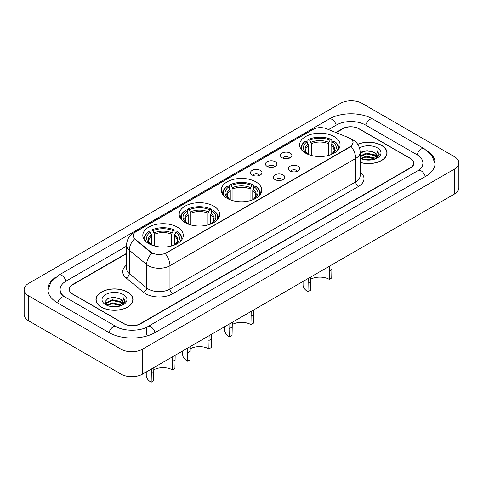 <?xml version="1.0" encoding="UTF-8"?>
<svg xmlns="http://www.w3.org/2000/svg" width="483" height="483" viewBox="0 0 483 483"><rect width="100%" height="100%" fill="white"/><g stroke="black" fill="none" stroke-linecap="round" stroke-linejoin="round"><path stroke-width="0.72" d="M255.809 181.837A20.238 11.683 0 0 0 233.754 179.302A20.238 11.683 0 0 0 221.262 190.097A20.238 11.683 0 0 0 227.191 198.362A20.238 11.683 0 0 0 249.246 200.892A20.238 11.683 0 0 0 261.738 190.097A20.238 11.683 0 0 0 255.809 181.837M213.746 206.12A20.238 11.683 0 0 0 191.697 203.591A20.238 11.683 0 0 0 179.199 214.386A20.238 11.683 0 0 0 185.128 222.645A20.238 11.683 0 0 0 207.183 225.175A20.238 11.683 0 0 0 219.674 214.386A20.238 11.683 0 0 0 213.746 206.12M177.352 227.131A20.238 11.683 0 0 0 155.303 224.601A20.238 11.683 0 0 0 142.811 235.396A20.238 11.683 0 0 0 148.734 243.655A20.238 11.683 0 0 0 170.789 246.185A20.238 11.683 0 0 0 183.28 235.396A20.238 11.683 0 0 0 177.352 227.131M334.158 136.604A20.238 11.683 0 0 0 312.103 134.069A20.238 11.683 0 0 0 299.611 144.864A20.238 11.683 0 0 0 305.54 153.123A20.238 11.683 0 0 0 327.589 155.659A20.238 11.683 0 0 0 340.08 144.864A20.238 11.683 0 0 0 334.158 136.604M282.102 157.772A5.73 3.309 180 0 1 280.967 156.836A5.73 3.309 180 0 1 282.863 152.725A5.73 3.309 180 0 1 290.205 153.093A5.73 3.309 180 0 1 291.34 156.836A5.73 3.309 180 0 1 282.102 157.772M289.504 158.116A3.435 1.986 0 0 0 288.586 157.15A3.435 1.986 0 0 0 285.199 156.643A3.435 1.986 0 0 0 282.803 158.116M267.147 166.406A5.73 3.309 180 0 1 266.012 165.47A5.73 3.309 180 0 1 267.908 161.358A5.73 3.309 180 0 1 275.25 161.733A5.73 3.309 180 0 1 276.385 165.47A5.73 3.309 180 0 1 267.147 166.406M274.549 166.75A3.435 1.986 0 0 0 273.626 165.784A3.435 1.986 0 0 0 270.245 165.283A3.435 1.986 0 0 0 267.848 166.75M252.192 175.039A5.73 3.309 180 0 1 251.057 174.103A5.73 3.309 180 0 1 252.953 169.998A5.73 3.309 180 0 1 260.289 170.366A5.73 3.309 180 0 1 261.43 174.103A5.73 3.309 180 0 1 252.192 175.039M259.594 175.383A3.435 1.986 0 0 0 258.671 174.417A3.435 1.986 0 0 0 255.284 173.916A3.435 1.986 0 0 0 252.887 175.383M289.963 170.94A5.73 3.309 180 0 1 288.822 170.004A5.73 3.309 180 0 1 290.724 165.898A5.73 3.309 180 0 1 298.059 166.267A5.73 3.309 180 0 1 299.194 170.004A5.73 3.309 180 0 1 289.963 170.94M297.365 171.284A3.435 1.986 0 0 0 296.441 170.318A3.435 1.986 0 0 0 293.054 169.817A3.435 1.986 0 0 0 290.657 171.284M275.002 179.579A5.73 3.309 180 0 1 273.867 178.644A5.73 3.309 180 0 1 275.763 174.532A5.73 3.309 180 0 1 283.104 174.9A5.73 3.309 180 0 1 284.239 178.644A5.73 3.309 180 0 1 275.002 179.579M282.404 179.917A3.435 1.986 0 0 0 281.486 178.951A3.435 1.986 0 0 0 278.099 178.45A3.435 1.986 0 0 0 275.702 179.917M348.654 137.685A10.306 5.953 180 0 1 350.03 138.349A10.306 5.953 180 0 1 353.049 142.557A10.306 5.953 180 0 1 350.03 146.766L166.448 252.76A10.306 5.953 180 0 1 150.714 251.963L135.149 239.127A10.306 5.953 180 0 1 133.284 235.716A10.306 5.953 180 0 1 136.303 231.508L313.219 129.359A10.306 5.953 180 0 1 326.423 128.695L348.654 137.685M126.54 253.666L72.631 284.789A11.453 6.611 0 0 0 69.274 289.468A11.453 6.611 0 0 0 72.631 294.141L123.926 323.755A11.453 6.611 0 0 0 140.124 323.755L410.369 167.734A11.453 6.611 0 0 0 413.726 163.055A11.453 6.611 0 0 0 410.369 158.382L359.074 128.762A11.453 6.611 0 0 0 342.876 128.762L336.168 132.638M419.081 169.95A20.618 11.906 0 0 0 422.891 163.055A20.618 11.906 0 0 0 416.847 154.638L365.553 125.025A20.618 11.906 0 0 0 336.397 125.025L328.549 129.553M126.54 246.185L66.153 281.052A20.618 11.906 0 0 0 60.109 289.468A20.618 11.906 0 0 0 63.919 296.357M120.955 349.167A15.275 8.815 0 0 0 142.551 349.167L454.376 169.135A15.275 8.815 0 0 0 458.85 162.898A15.275 8.815 0 0 0 454.376 156.667L362.045 103.356A15.275 8.815 0 0 0 340.449 103.356L28.624 283.388A15.275 8.815 0 0 0 24.15 289.619A15.275 8.815 0 0 0 28.624 295.856L120.955 349.167L120.955 374.102A15.275 8.815 0 0 0 142.551 374.102L454.376 194.075A15.275 8.815 0 0 0 458.85 187.839L458.85 162.898M24.15 289.619L24.15 314.56A15.275 8.815 0 0 0 28.624 320.797L120.955 374.102M55.485 277.345A32.838 18.958 0 0 0 47.895 289.468A32.838 18.958 0 0 0 57.513 302.871L108.808 332.485A32.838 18.958 0 0 0 155.242 332.485L425.487 176.458A32.838 18.958 0 0 0 435.105 163.055A32.838 18.958 0 0 0 427.515 150.931M360.173 162.463A18.517 10.692 0 0 0 387.04 152.924A18.517 10.692 0 0 0 381.618 145.365A18.517 10.692 0 0 0 357.692 144.254M127.572 292.04A18.517 10.692 0 0 0 107.389 289.722A18.517 10.692 0 0 0 95.96 299.599A18.517 10.692 0 0 0 101.382 307.158A18.517 10.692 0 0 0 121.565 309.476A18.517 10.692 0 0 0 132.994 299.599A18.517 10.692 0 0 0 127.572 292.04M353.049 142.557L351.032 146.349L350.03 147.073L165.289 253.587A13.361 7.716 60 0 1 169.956 265.692A15.275 8.815 180 0 1 148.359 265.692A15.275 8.815 180 0 1 146.645 264.515L129.299 250.218A15.275 8.815 180 0 1 126.54 245.159L126.54 268.542A15.275 8.815 0 0 0 129.299 273.595L146.645 287.898A15.275 8.815 0 0 0 148.359 289.076A15.275 8.815 0 0 0 169.956 289.076L355.699 181.837A15.275 8.815 0 0 0 360.173 175.601L360.173 152.223A15.275 8.815 180 0 1 355.699 158.454A13.361 7.716 -120 0 0 351.032 146.349M153.026 253.587L150.714 252.416L134.455 238.88A13.361 8.936 129.5 0 0 129.299 250.218L129.299 273.595A3.816 2.554 -50.5 0 1 126.172 277.979A19.091 11.024 180 0 1 126.54 265.046M126.54 253.352L72.492 284.553A11.453 6.611 0 0 0 69.141 289.232A11.453 6.611 0 0 0 72.492 293.906L124.33 323.833A11.453 6.611 0 0 0 140.529 323.833L410.508 167.963A11.453 6.611 0 0 0 413.859 163.29A11.453 6.611 0 0 0 410.508 158.611L358.67 128.683A11.453 6.611 0 0 0 342.471 128.683L335.854 132.505M360.173 162.342A18.324 10.584 0 0 0 386.853 152.924A18.324 10.584 0 0 0 381.485 145.443A18.324 10.584 0 0 0 357.764 144.357M364.182 159.662L366.289 159.281L371.904 159.843M366.651 160.03L369.398 160.096M360.668 158.466L366.289 156.166L374.627 157.971L375.683 158.804M361.206 158.738L366.289 156.945L375.05 159.046M360.173 156.075L366.289 153.045L374.627 154.856L376.855 157.337M360.173 156.854L366.289 153.823L374.627 155.635L376.655 157.712M375.726 158.786A8.634 4.981 0 0 0 377.157 156.039A8.634 4.981 0 0 0 374.627 152.519L377.151 156.226M360.173 158.255A12.449 7.185 0 0 0 377.326 158.007A12.449 7.185 0 0 0 377.326 147.84A12.449 7.185 0 0 0 359.509 147.967M374.627 152.519L366.941 150.618L360.173 153.002M376.571 158.406L379.137 155.128L379.221 154.355L377.084 150.648L378.334 154.795L375.865 158.726M377.084 150.648L379.215 154.506M361.755 151.897L365.758 150.919L372.791 151.559M363.18 154.53L365.758 154.035L372.532 154.602M363.18 157.645L365.758 157.156L372.532 157.718M101.515 307.079A18.324 10.584 0 0 0 121.487 309.374A18.324 10.584 0 0 0 132.801 299.599A18.324 10.584 0 0 0 127.434 292.118A18.324 10.584 0 0 0 107.461 289.824A18.324 10.584 0 0 0 96.147 299.599A18.324 10.584 0 0 0 101.515 307.079M110.136 306.337L112.243 305.956L117.852 306.518M112.599 306.705L115.352 306.765M106.622 305.141L112.243 302.835L120.581 304.646L121.638 305.479M107.16 305.413L112.243 303.614L120.998 305.721M105.928 304.501L106.139 302.726L112.243 299.72L120.581 301.531L122.809 304.012M105.88 304.278L106.139 303.505L112.243 300.498L120.581 302.31L122.61 304.381M121.68 305.461A8.634 4.981 0 0 0 123.105 302.714A8.634 4.981 0 0 0 120.581 299.188L123.099 302.901M123.28 294.515A12.449 7.185 0 0 0 105.674 294.515A12.449 7.185 0 0 0 105.674 304.682A12.449 7.185 0 0 0 123.28 304.682A12.449 7.185 0 0 0 123.28 294.515M120.581 299.188L114.429 297.305L108.053 298.397L104.98 301.664L106.725 305.22M122.525 305.081L125.091 301.797L125.175 301.03L123.032 297.323L124.282 301.464L121.819 305.401M123.032 297.323L125.169 301.175M107.709 298.566L111.706 297.594L118.746 298.234M109.128 301.199L111.706 300.71L118.486 301.271M109.128 304.32L111.706 303.825L118.486 304.393M331.972 264.744L331.724 277.979L329.297 279.385A13.361 7.716 0 0 0 310.46 279.343M310.641 277.055L310.4 290.295L307.967 291.696L308.214 278.462M329.297 279.385L329.539 266.145M308.601 154.578L308.601 145.25L306.965 141.791A16.416 9.479 0 0 0 306.965 153.546L306.657 153.727M307.876 143.354L307.876 139.822L308.42 139.515A18.173 10.493 0 0 1 331.278 139.515L330.028 140.233A16.416 9.479 0 0 0 309.669 140.233L311.3 143.692L311.3 155.454M328.398 155.454L328.398 143.692L330.028 140.233M302.593 150.974A18.173 10.493 0 0 1 305.715 141.072L305.178 141.38A18.94 10.934 0 0 0 300.909 148.293A18.94 10.934 0 0 0 300.957 149.054M331.278 139.515L331.821 139.822L331.821 143.354M305.715 141.072L306.965 141.791M309.669 140.233L308.42 139.515M306.965 153.546L308.468 154.524M338.74 149.054A18.94 10.934 0 0 0 338.782 148.293A18.94 10.934 0 0 0 334.52 141.38L333.976 141.072A18.173 10.493 0 0 1 337.098 150.974M333.035 153.727L332.727 153.546A16.416 9.479 0 0 0 332.727 141.791L333.976 141.072M331.229 154.524L332.727 153.546M332.727 141.791L331.096 145.25L331.096 154.578M303.046 281.444L303.046 284.837A16.802 9.696 0 0 0 307.967 291.696M253.623 309.977L253.382 323.212L250.949 324.618A13.361 7.716 0 0 0 232.112 324.582M232.293 322.294L232.051 335.528L229.618 336.929L229.866 323.695M250.949 324.618L251.19 311.384M230.252 199.811L230.252 190.483L228.622 187.024A16.416 9.479 0 0 0 228.622 198.779L228.314 198.96M229.528 188.587L229.528 185.055L230.071 184.748A18.173 10.493 0 0 1 252.929 184.748L251.679 185.466A16.416 9.479 0 0 0 231.321 185.466L232.951 188.925L232.951 200.686M250.049 200.686L250.049 188.925L251.679 185.466M224.251 196.207A18.173 10.493 0 0 1 227.372 186.305L226.829 186.613A18.94 10.934 0 0 0 222.56 193.526A18.94 10.934 0 0 0 222.609 194.287M252.929 184.748L253.472 185.055L253.472 188.587M227.372 186.305L228.622 187.024M231.321 185.466L230.071 184.748M228.622 198.779L230.119 199.757M260.391 194.287A18.94 10.934 0 0 0 260.44 193.526A18.94 10.934 0 0 0 256.171 186.613L255.628 186.305A18.173 10.493 0 0 1 258.749 196.207M254.686 198.96L254.378 198.779A16.416 9.479 0 0 0 254.378 187.024L255.628 186.305M252.881 199.757L254.378 198.779M254.378 187.024L252.748 190.483L252.748 199.811M224.698 326.677L224.698 330.07A16.802 9.696 0 0 0 229.618 336.929M211.56 334.26L211.319 347.5L208.885 348.901A13.361 7.716 0 0 0 190.054 348.865M190.236 346.577L189.988 359.811L187.561 361.212L187.802 347.977M208.885 348.901L209.127 335.667M188.189 224.094L188.189 214.772L186.559 211.312A16.416 9.479 0 0 0 186.559 223.068L186.251 223.243M187.464 212.876L187.464 209.338L188.008 209.03A18.173 10.493 0 0 1 210.866 209.03L209.616 209.755A16.416 9.479 0 0 0 189.258 209.755L190.888 213.208L190.888 224.969M207.986 224.969L207.986 213.208L209.616 209.755M182.188 220.489A18.173 10.493 0 0 1 185.309 210.588L184.766 210.902A18.94 10.934 0 0 0 180.497 217.815A18.94 10.934 0 0 0 180.545 218.57M210.866 209.03L211.409 209.338L211.409 212.876M185.309 210.588L186.559 211.312M189.258 209.755L188.008 209.03M186.559 223.068L188.056 224.046M218.328 218.57A18.94 10.934 0 0 0 218.376 217.815A18.94 10.934 0 0 0 214.108 210.902L213.564 210.588A18.173 10.493 0 0 1 216.686 220.489M212.623 223.243L212.315 223.068A16.416 9.479 0 0 0 212.315 211.312L213.564 210.588M210.817 224.046L212.315 223.068M212.315 211.312L210.685 214.772L210.685 224.094M182.64 350.96L182.64 354.353A16.802 9.696 0 0 0 187.561 361.212M175.166 355.277L174.924 368.511L172.491 369.912A13.361 7.716 0 0 0 153.66 369.875M153.842 367.587L153.594 380.821L151.167 382.228L151.408 368.988M172.491 369.912L172.739 356.677M151.795 245.104L151.795 235.782L150.165 232.323A16.416 9.479 0 0 0 150.165 244.078L149.857 244.253M151.07 233.887L151.07 230.355L151.614 230.041A18.173 10.493 0 0 1 174.472 230.041L173.228 230.765A16.416 9.479 0 0 0 152.863 230.765L154.5 234.225L154.5 245.986M171.592 245.986L171.592 234.225L173.228 230.765M145.794 241.5A18.173 10.493 0 0 1 148.915 231.599L148.372 231.912A18.94 10.934 0 0 0 144.109 238.825A18.94 10.934 0 0 0 144.151 239.58M174.472 230.041L175.015 230.355L175.015 233.887M148.915 231.599L150.165 232.323M152.863 230.765L151.614 230.041M150.165 244.078L151.662 245.056M181.934 239.58A18.94 10.934 0 0 0 181.982 238.825A18.94 10.934 0 0 0 177.72 231.912L177.176 231.599A18.173 10.493 0 0 1 180.298 241.5M176.235 244.253L175.927 244.078A16.416 9.479 0 0 0 175.927 232.323L177.176 231.599M174.423 245.056L175.927 244.078M175.927 232.323L174.291 235.782L174.291 245.104M146.246 371.97L146.246 375.369A16.802 9.696 0 0 0 151.167 382.228M135.149 239.127L135.149 239.58M150.714 251.963L150.714 252.416M166.448 252.76L166.448 253.062M350.03 146.766L350.03 147.073M155.013 332.618A6.11 3.526 -120 0 0 150.925 326.876A6.11 3.526 -120 0 0 147.87 326.574C140.354 331.429 123.69 331.429 116.18 326.574L64.885 296.954C64.275 296.731 61.299 294.702 60.363 292.553L60.109 291.334M109.037 332.618A6.11 3.526 -60 0 1 113.125 326.876A6.11 3.526 -60 0 1 116.18 326.574M57.743 303.004A6.11 3.526 -60 0 1 61.83 297.256A6.11 3.526 -60 0 1 64.885 296.954M47.926 290.325L50.969 282.018L58.775 275.135A6.11 3.526 60 0 1 61.83 275.437A6.11 3.526 60 0 1 65.923 281.184M58.775 275.135L329.026 119.108A6.11 3.526 60 0 1 332.075 119.41A6.11 3.526 60 0 1 336.168 125.157M329.026 119.108C340.938 112.02 361.012 112.026 372.93 119.108A6.11 3.526 120 0 0 369.875 119.41A6.11 3.526 120 0 0 365.782 125.157M435.074 163.918L432.031 155.611L424.225 148.722A6.11 3.526 120 0 0 421.17 149.03A6.11 3.526 120 0 0 417.077 154.771M425.257 176.591A6.11 3.526 -120 0 0 421.17 170.849A6.11 3.526 -120 0 0 418.115 170.547L147.87 326.574M142.551 374.102L142.551 349.167M28.624 320.797L28.624 295.856M454.376 194.075L454.376 169.135M146.603 334.357L146.603 327.498M172.654 293.755A3.816 2.204 60 0 1 169.956 289.076L169.956 265.692L355.699 158.454L355.699 181.837A3.816 2.204 60 0 0 358.398 186.516L172.654 293.755A19.091 11.024 180 0 1 145.661 293.755A19.091 11.024 180 0 1 143.517 292.281L126.172 277.979M360.173 152.223C359.913 146.729 357.498 142.612 352.934 139.871L351.002 138.929A13.361 6.261 112 0 0 350.827 138.863M135.168 232.287A13.361 7.716 -120 0 0 133.779 232.806C129.215 235.547 126.8 239.665 126.54 245.159M133.779 232.806L312.096 129.855A13.361 7.716 60 0 1 313.111 129.426M151.855 253.122A13.361 8.936 129.5 0 0 146.645 264.515L146.645 287.898A3.816 2.554 -50.5 0 1 143.517 292.281M360.173 172.105A19.091 11.024 180 0 1 358.398 186.516M308.601 145.25A14.128 8.157 0 0 0 305.721 150.189C305.334 150.907 306.186 152.278 308.269 154.294M328.398 143.692A14.128 8.157 0 0 0 311.3 143.692M308.202 143.922A14.683 8.477 0 0 0 308.202 154.252M328.796 142.358A14.683 8.477 0 0 0 310.901 142.358M331.495 154.252A14.683 8.477 0 0 0 331.495 143.922M331.423 154.294C333.512 152.284 334.357 150.913 333.976 150.189A14.128 8.157 0 0 0 331.096 145.25M310.4 281.873L307.967 283.273M331.724 269.562L329.297 270.963M230.252 190.483A14.128 8.157 0 0 0 227.372 195.422C226.986 196.14 227.837 197.511 229.92 199.527M250.049 188.925A14.128 8.157 0 0 0 232.951 188.925M229.854 189.155A14.683 8.477 0 0 0 229.854 199.485M250.448 187.591A14.683 8.477 0 0 0 232.552 187.591M253.146 199.485A14.683 8.477 0 0 0 253.146 189.155M253.08 199.527C255.163 197.517 256.014 196.146 255.628 195.422A14.128 8.157 0 0 0 252.748 190.483M232.051 327.106L229.618 328.506M253.382 314.795L250.949 316.196M188.189 214.772A14.128 8.157 0 0 0 185.309 219.705C184.923 220.423 185.774 221.794 187.863 223.81M207.986 213.208A14.128 8.157 0 0 0 190.888 213.208M187.79 213.438A14.683 8.477 0 0 0 187.79 223.768M208.384 211.88A14.683 8.477 0 0 0 190.489 211.88M211.083 223.768A14.683 8.477 0 0 0 211.083 213.438M211.017 223.81C213.1 221.8 213.951 220.429 213.564 219.705A14.128 8.157 0 0 0 210.685 214.772M189.988 351.389L187.561 352.795M211.319 339.078L208.885 340.479M151.795 235.782A14.128 8.157 0 0 0 148.915 240.715C148.529 241.44 149.38 242.804 151.469 244.827M171.592 234.225A14.128 8.157 0 0 0 154.5 234.225M151.396 234.448A14.683 8.477 0 0 0 151.396 244.778M171.99 232.891A14.683 8.477 0 0 0 154.101 232.891M174.689 244.778A14.683 8.477 0 0 0 174.689 234.448M174.623 244.827C176.706 242.81 177.557 241.44 177.17 240.715A14.128 8.157 0 0 0 174.291 235.782M153.594 372.405L151.167 373.806M174.924 360.089L172.491 361.489M422.891 164.926C423.742 165.542 422.148 167.42 418.115 170.547M372.93 119.108L424.225 148.722M312.096 129.855L314.548 128.713M386.853 154.457L386.853 152.924M132.801 301.126L132.801 299.599M105.843 304.411L105.843 303.885M96.147 301.126L96.147 299.599M300.909 148.981L300.909 148.293M338.782 148.981L338.782 148.293M222.56 194.214L222.56 193.526M260.44 194.214L260.44 193.526M180.497 218.497L180.497 217.815M218.376 218.497L218.376 217.815M144.109 239.514L144.109 238.825M181.982 239.514L181.982 238.825"/></g></svg>
